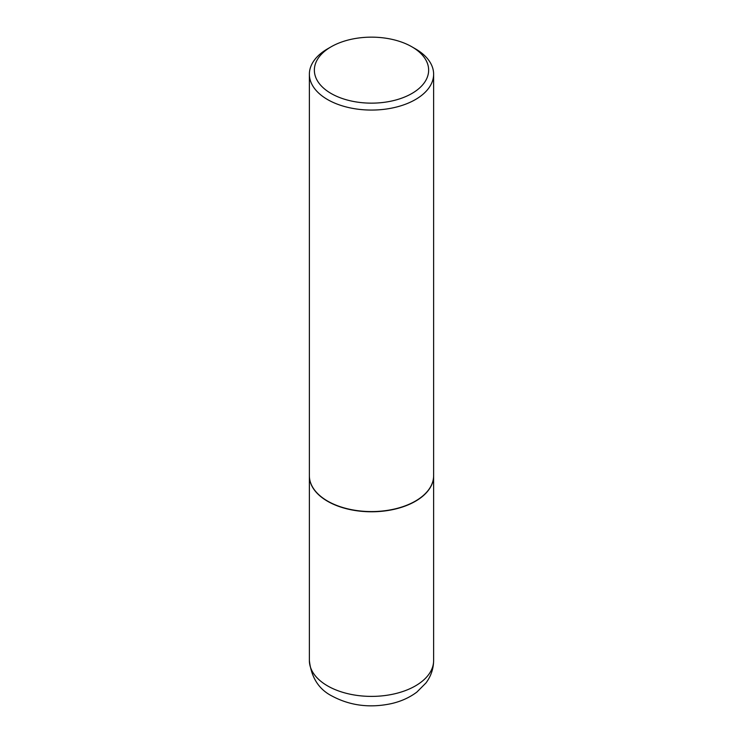 <?xml version="1.0" encoding="UTF-8"?>
<svg xmlns="http://www.w3.org/2000/svg" width="743" height="743" viewBox="0 0 743 743"><rect width="100%" height="100%" fill="white"/><g stroke="black" fill="none" stroke-linecap="round" stroke-linejoin="round"><path stroke-width="1.11" d="M309.385 475.808A62.124 35.868 0 0 0 309.376 475.91A62.124 35.868 0 0 0 327.579 501.274A62.124 35.868 0 0 0 395.276 509.048A62.124 35.868 0 0 0 433.624 475.91A62.124 35.868 0 0 0 433.615 475.808M327.663 501.116A61.873 35.72 0 0 0 327.747 501.172A61.873 35.72 0 0 0 415.253 501.172L415.421 501.07A62.124 35.868 0 0 0 415.43 501.07A62.124 35.868 0 0 0 433.624 475.706L433.624 74.207A62.124 35.868 0 0 0 415.43 48.843L411.91 46.818A57.146 32.998 0 0 0 331.09 46.818L331.09 46.818A57.146 32.998 0 0 0 331.09 93.479A57.146 32.998 0 0 0 411.91 93.479A57.146 32.998 0 0 0 411.91 46.818M327.57 48.843L331.09 46.818L327.579 48.843A62.124 35.868 0 0 0 327.57 48.843A62.124 35.868 0 0 0 309.376 74.207L309.376 475.706A62.124 35.868 0 0 0 327.57 501.07A62.124 35.868 0 0 0 415.421 501.07L415.253 501.172M309.376 74.207A62.124 35.868 0 0 0 347.724 107.336A62.124 35.868 0 0 0 415.421 99.562A62.124 35.868 0 0 0 433.624 74.207M433.624 660.536C433.494 668.839 430.931 676.316 425.943 682.984L416.842 692.105C409.542 697.575 401.034 701.42 391.329 703.63C369.903 708.19 350.194 705.692 332.205 696.135C318.905 689.458 311.298 677.597 309.376 660.536A62.124 35.868 0 0 0 327.579 685.891A62.124 35.868 0 0 0 395.276 693.665A62.124 35.868 0 0 0 433.624 660.536L433.624 475.91M309.376 660.536L309.376 475.91"/></g></svg>
